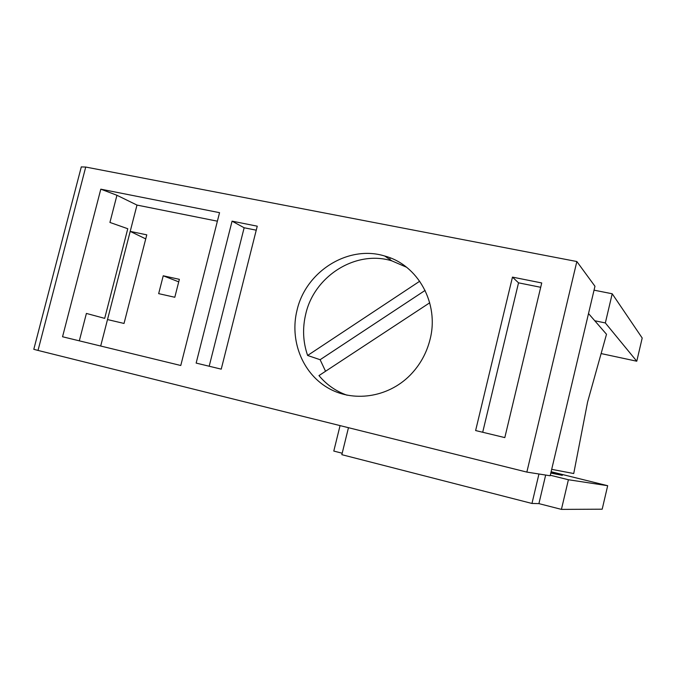 <?xml version="1.0" encoding="UTF-8"?>
<svg xmlns="http://www.w3.org/2000/svg" width="676" height="676" viewBox="0 0 676 676"><rect width="100%" height="100%" fill="white"/><g stroke="black" fill="none" stroke-linecap="round" stroke-linejoin="round"><path stroke-width="1.01" d="M561.426 509.383L602.189 509.197L607.682 485.706L568.406 479.74L561.426 509.383L538.907 503.62L531.97 503.459L341.836 454.678L348.461 427.697M342.191 453.224L333.792 451.069L340.062 425.61M612.211 293.773L605.341 322.942L636.775 361.221L642.2 338.025L612.211 293.773L594.043 290.165M550.813 473.048L562.322 475.363L550.932 472.541M550.298 475.245L568.406 479.74M551.126 471.721L607.682 485.706M588.517 313.554L606.507 334.274L587.579 402.076L573.73 473.53L551.692 469.347M85.725 167.048L38.017 350.43L526.849 472.093L550.171 475.769L594.965 286.269L576.848 261.527L85.725 167.048L81.289 166.921M163.229 275.791L158.666 293.646L174.805 297.263L179.368 279.323L163.229 275.791L178.726 281.858M100.69 346.027L136.983 205.073L217.385 221.187M145.737 238.898L130.206 231.386L146.776 234.842L124.029 323.449L107.501 319.562M219.548 212.67L180.771 365.496L62.547 336.758L100.808 189.17L219.548 212.67M79.32 340.831L86.401 313.436L104.687 318.371L127.772 228.733L109.926 222.438L116.94 195.279L100.808 189.17M116.94 195.279L136.983 205.073M86.401 313.436L104.687 318.371M232.071 221.153L257.252 226.181L221.238 369.147L196.15 363.088L232.071 221.153L244.146 227.761L209.188 366.24M475.625 430.553L512.467 277.118L541.73 282.957L504.811 437.6L475.625 430.553M430.046 339.462C426.581 353.269 419.906 365.217 410.011 375.315C387.686 397.843 352.526 402.693 327.311 387.551C302.02 372.493 289.573 339.927 297.043 310.157C305.822 271.414 348.182 244.67 384.686 256.01C417.895 264.764 439.476 303.38 430.046 339.462M526.849 472.093L576.848 261.527M38.017 350.43L33.8 349.315L81.306 166.854M540.699 287.292L518.526 282.838L512.467 277.118M482.698 432.26L518.526 282.838M406.563 267.24L391.86 260.868C355.998 249.697 314.365 275.892 305.772 313.918C302.349 328.122 302.958 341.971 307.622 355.466L320.12 359.716L325.553 371.268M429.725 302.789L318.971 375.594C326.55 384.712 335.921 391.26 347.084 395.223M307.622 355.466L419.728 281.224M320.12 359.716L425.111 290.41M256.246 230.186L244.146 227.761M538.949 474.003L531.97 503.459M389.79 259.474L390.187 257.877M545.659 475.059L538.907 503.62M605.341 322.942L594.77 320.754M636.775 361.221L601.116 353.573M391.86 260.868L384.686 256.01"/></g></svg>
